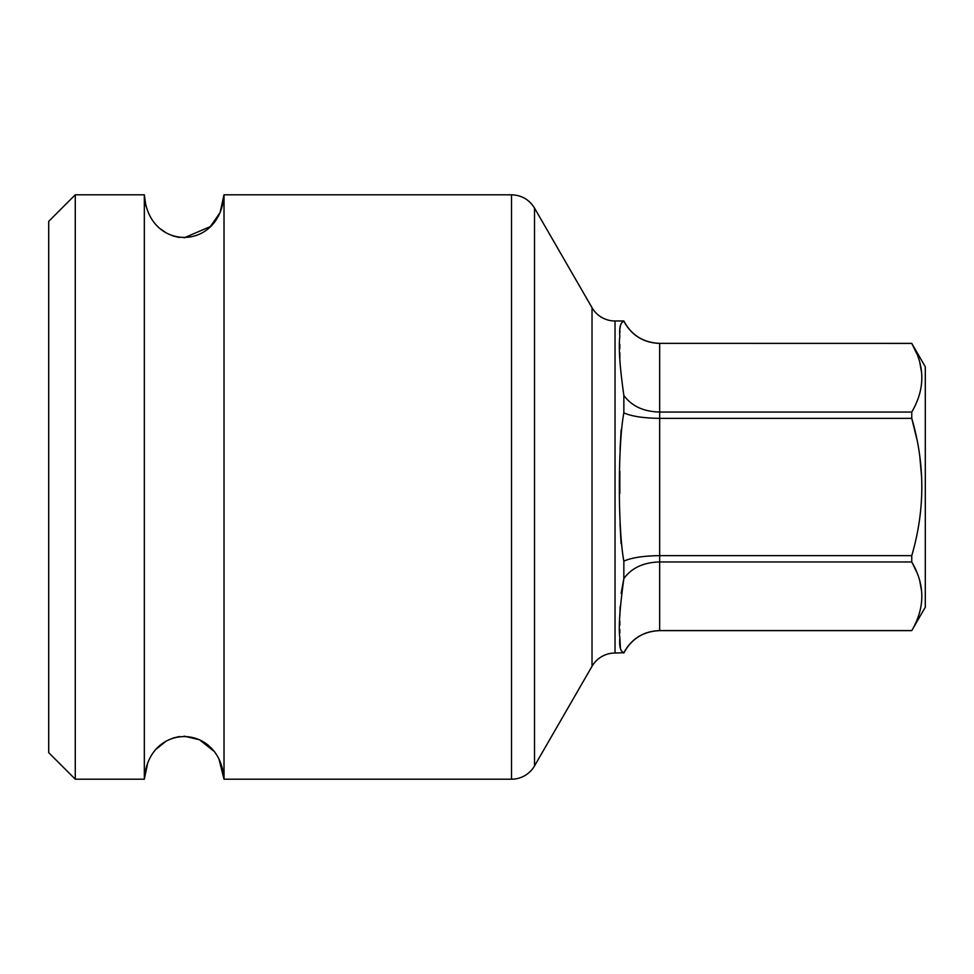 <?xml version="1.0" encoding="UTF-8"?>
<svg xmlns="http://www.w3.org/2000/svg" width="974" height="974" viewBox="0 0 974 974"><rect width="100%" height="100%" fill="white"/><g stroke="black" fill="none" stroke-linecap="round" stroke-linejoin="round"><path stroke-width="1.46" d="M147.792 762.484L144.335 779.2C148.328 722.233 220.197 722.55 224.02 779.2L511.508 779.2A26.566 26.566 180 0 0 534.519 765.917L592.022 666.301A26.566 26.566 180 0 1 615.032 653.018L623.847 652.714C620.487 651.557 619.147 646.602 619.829 637.836C618.417 628.035 619.756 608.287 623.847 578.593C631.627 567.891 643.558 562.351 659.666 561.949L911.761 561.949L916.595 571.884M623.007 652.41L623.847 652.714C631.627 638.567 643.558 631.189 659.666 630.592L911.761 630.592C925.166 607.703 925.166 584.826 911.761 561.949L911.761 555.643C925.166 509.865 925.166 464.111 911.761 418.357L916.595 438.19M911.761 630.592L925.3 607.204L925.3 366.796L911.761 343.359L916.595 353.343M911.761 412.051L911.761 418.357L659.666 418.357C643.558 418.15 631.627 416.324 623.847 412.879L623.847 395.407C619.781 366.626 618.441 346.963 619.829 336.444C619.135 327.459 620.475 322.406 623.847 321.286L623.847 320.982C631.529 335.263 643.461 342.714 659.666 343.359L911.761 343.408C925.166 366.285 925.166 389.162 911.761 412.051L659.666 412.051C643.558 411.649 631.627 406.109 623.847 395.407L623.823 395.322M621.144 593.312L623.847 578.593L623.847 561.121C631.627 557.676 643.558 555.85 659.666 555.643L911.761 555.643M919.906 581.624L921.623 591.315M921.842 596.867L921.66 600.848M919.906 457.707L921.623 477.15M921.854 487.012L921.623 496.85M919.906 363.083L921.623 372.774M921.842 378.326L921.66 382.307M623.847 561.121C617.808 528.992 617.881 443.961 623.847 412.879M615.032 653.018L615.032 320.982L623.847 320.982M615.032 320.982A26.566 26.566 0 0 1 592.022 307.699L534.519 208.083L534.519 765.917M620.353 325.852L620.024 328.567M619.914 330.649L619.866 332.536M619.817 344.419L619.817 348.692M619.829 352.758L619.866 358.067M621.12 429.96L620.036 449.842M619.829 471.331L619.817 493.477M620.024 523.415L621.083 543.577M620.121 606.522L619.866 615.933M619.829 621.242L619.817 625.308M619.817 629.581L619.817 633.003M619.829 637.483L620.475 648.708M623.847 321.286C631.627 335.433 643.558 342.811 659.666 343.408L659.666 630.641L911.761 630.641M75.266 194.8L48.7 221.366L48.7 752.634L75.266 779.2L75.266 194.8L144.335 194.8L145.93 206.22M75.266 779.2L144.335 779.2L144.335 194.8C148.34 251.779 220.197 251.45 224.02 194.8L511.508 194.8L511.508 779.2M219.004 759.16L224.02 779.2L224.02 194.8L220.075 212.624L210.347 226.577L184.159 237.826M213.598 750.966L199.548 739.777L184.171 736.174M179.435 736.527L172.824 738.109M166.03 741.263L156.814 748.629M161.051 229.292L166.018 232.737M172.8 235.878L179.362 237.461M592.022 666.301L592.022 307.699M659.666 343.359L911.761 343.359M623.847 653.018C631.529 638.737 643.461 631.286 659.666 630.641M534.519 208.083C529.211 199.56 521.54 195.129 511.508 194.8"/></g></svg>
